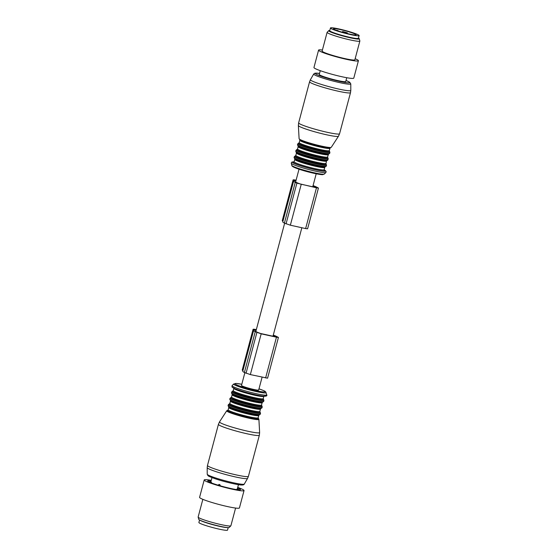 <?xml version="1.0" encoding="UTF-8"?>
<svg xmlns="http://www.w3.org/2000/svg" width="558" height="558" viewBox="0 0 558 558"><rect width="100%" height="100%" fill="white"/><g stroke="black" fill="none" stroke-linecap="round" stroke-linejoin="round"><path stroke-width="0.84" d="M244.871 372.709L241.488 385.432A8.893 0.823 14.9 0 0 253.506 389.4A8.893 0.823 14.9 0 0 258.675 390.007L262.093 377.18M256.338 329.618A7.059 0.649 14.9 0 0 253.081 329.318A7.059 0.649 14.9 0 0 253.639 329.75L254.483 330.169A20.493 1.89 14.9 0 0 253.611 330.462A20.493 1.89 14.9 0 0 255.243 331.724L244.404 372.479A20.493 1.89 -165.1 0 1 242.765 371.216L253.611 330.462M273.294 335.065A20.493 1.89 14.9 0 1 276.524 336.418L278.428 337.43L276.454 337.199L261.186 333.83L255.243 331.724M256.275 329.848A5.085 0.467 14.9 0 0 254.992 329.827A5.085 0.467 14.9 0 0 255.397 330.141L256.129 330.392M256.045 330.727A18.519 1.709 14.9 0 0 255.522 330.971A18.519 1.709 14.9 0 0 257.001 332.108L260.426 333.454L275.694 336.823L276.517 336.92L274.773 336.035A18.519 1.709 14.9 0 0 273.225 335.344M199.555 519.979L198.885 522.476A14.822 1.367 14.9 0 0 198.99 522.713A14.822 1.367 14.9 0 0 213.93 527.889A14.822 1.367 14.9 0 0 227.538 530.1L228.201 527.596M199.91 520.161A14.822 1.367 14.9 0 0 213.581 524.897A14.822 1.367 14.9 0 0 227.804 527.582M235.595 508.052L230.886 525.755A16.942 1.562 -165.1 0 1 230.838 525.831A16.942 1.562 -165.1 0 1 225.007 525.406A16.942 1.562 -165.1 0 1 207.785 521.102A16.942 1.562 -165.1 0 1 198.146 517.126A16.942 1.562 -165.1 0 1 198.139 517.043L202.847 499.34M198.146 517.126L198.739 519.317A15.798 1.458 -165.1 0 0 207.736 523.02A15.798 1.458 -165.1 0 0 223.793 527.038A15.798 1.458 14.9 0 0 229.233 527.436L230.838 525.831M210.233 482.537L209.466 482.084A15.219 1.409 -165.1 0 1 209.313 481.889L209.996 482.356M210.596 482.468L210.157 482.084L210.596 482.468A13.811 1.276 14.9 0 0 210.582 482.489L210.024 482.258M210.157 482.084L209.494 481.638A15.219 1.409 -165.1 0 1 209.843 481.575L209.773 481.826M211.447 482.307L209.843 481.575M237.401 488.634A15.219 1.409 -165.1 0 1 237.799 488.836L237.136 488.941M236.871 489.171L238.503 489.533M238.559 489.324A15.219 1.409 -165.1 0 1 238.712 489.519L237.241 489.652A13.811 1.276 14.9 0 1 237.227 489.673L238.524 489.771A15.219 1.409 -165.1 0 1 238.343 489.812M237.227 489.673L237.757 489.743L237.227 489.68M211.133 480.85A16.942 1.562 14.9 0 0 208.629 481.7A16.942 1.562 14.9 0 0 234.618 489.268A16.942 1.562 14.9 0 0 239.347 489.868A16.942 1.562 14.9 0 0 237.596 487.894M237.729 487.406A20.611 1.904 -165.1 0 1 244.048 490.559L239.424 507.947A20.611 1.904 -165.1 0 1 238.043 508.261A20.611 1.904 -165.1 0 1 215.541 503.539A20.611 1.904 -165.1 0 1 199.583 497.352L204.207 479.964A20.611 1.904 -165.1 0 1 205.588 479.65A20.611 1.904 -165.1 0 1 211.259 480.361M244.048 490.559A20.611 1.904 -165.1 0 1 242.667 490.873A20.611 1.904 -165.1 0 1 220.173 486.151A20.611 1.904 -165.1 0 1 204.207 479.964M220.396 485.858L219.838 484.644L219.078 484.414L218.059 485.167M242.939 370.575L242.8 370.505A7.059 0.649 -165.1 0 1 242.235 370.073L253.081 329.318M278.428 337.43L267.582 378.185L250.347 374.585L244.404 372.479M318.437 188.046L307.598 228.801L305.624 228.571L316.47 187.816L318.437 188.046L316.532 187.035A20.493 1.89 14.9 0 0 313.066 185.591M296.096 180.185A7.059 0.649 14.9 0 0 293.089 179.934A7.059 0.649 14.9 0 0 293.654 180.374L294.498 180.785A20.493 1.89 14.9 0 0 293.62 181.085L282.78 221.84A20.493 1.89 -165.1 0 0 284.413 223.095L290.355 225.202L305.624 228.571M282.948 221.191L282.808 221.128A7.059 0.649 -165.1 0 1 282.25 220.689L293.089 179.934M353.486 33.361A11.718 1.081 -165.1 0 1 356.116 34.798A11.718 1.081 -165.1 0 1 348.52 33.829A11.718 1.081 -165.1 0 1 336.09 30.209A11.718 1.081 -165.1 0 1 333.461 28.772A11.718 1.081 -165.1 0 1 341.057 29.748A11.718 1.081 -165.1 0 1 353.486 33.361M335.993 30.174A11.718 1.081 -165.1 0 1 337.541 30.439L338.343 31.011M342.361 32.238L342.549 31.548A11.718 1.081 -165.1 0 1 347.348 32.838L347.174 33.508M343.254 32.49L343.393 31.959L347.348 32.838M342.549 31.548L343.393 31.959M337.025 30.557L338.385 30.857M333.789 29.797A14.822 1.367 -165.1 0 1 330.462 27.977A14.822 1.367 -165.1 0 1 340.073 29.204A14.822 1.367 -165.1 0 1 355.788 33.78A14.822 1.367 -165.1 0 1 359.115 35.6A14.822 1.367 -165.1 0 1 349.503 34.366A14.822 1.367 -165.1 0 1 333.789 29.797M359.115 35.6L358.389 38.314A14.822 1.367 -165.1 0 1 348.785 37.086A14.822 1.367 -165.1 0 1 333.063 32.51A14.822 1.367 -165.1 0 1 329.736 30.69L330.462 27.977M346.741 77.708L345.73 81.496A13.692 1.262 -165.1 0 1 340.98 81.217A13.692 1.262 -165.1 0 1 326.737 77.639A13.692 1.262 -165.1 0 1 319.267 74.458L320.271 70.671M359.261 38.76A15.798 1.458 14.9 0 1 345.89 36.772A15.798 1.458 -165.1 0 1 328.767 30.641L327.162 32.245A16.942 1.562 14.9 0 0 327.114 32.322A16.942 1.562 14.9 0 0 345.521 38.823A16.942 1.562 14.9 0 0 359.861 41.034A16.942 1.562 14.9 0 0 359.854 40.95L359.261 38.76A15.798 1.458 14.9 0 0 358.445 38.097M327.114 32.322L322.126 51.071A16.942 1.562 14.9 0 0 340.533 57.572A16.942 1.562 14.9 0 0 354.874 59.783L359.861 41.034M328.767 30.641A15.798 1.458 -165.1 0 1 329.799 30.474M330.071 31.122A14.403 1.332 14.9 0 0 345.723 36.598A14.403 1.332 14.9 0 0 357.887 38.523M322.405 50.025A20.611 1.904 14.9 0 0 318.576 50.122A20.611 1.904 14.9 0 0 331.194 55.333A20.611 1.904 14.9 0 0 358.417 60.724A20.611 1.904 14.9 0 0 355.153 58.736M318.576 50.122L313.952 67.511A20.611 1.904 14.9 0 0 326.57 72.721A20.611 1.904 14.9 0 0 353.793 78.113L358.417 60.724M286.045 223.898L296.891 183.143L316.47 187.816M296.891 183.143L295.259 182.34A20.493 1.89 14.9 0 1 293.62 181.085M296.033 180.429A5.085 0.467 14.9 0 0 295.001 180.443A5.085 0.467 14.9 0 0 295.405 180.757L295.893 180.952M295.775 181.406A18.519 1.709 14.9 0 0 295.531 181.587A18.519 1.709 14.9 0 0 297.009 182.731L300.441 184.077L315.709 187.446L316.526 187.537L314.782 186.651A18.519 1.709 14.9 0 0 312.996 185.863M201.117 520.712A14.327 1.325 14.9 0 0 213.595 524.848A14.327 1.325 14.9 0 0 226.478 527.456M266.152 392.637A16.817 1.555 14.9 0 1 257.259 391.772A16.817 1.555 14.9 0 1 239.926 387.036A16.817 1.555 14.9 0 1 233.697 384.002L236.167 383.437L241.795 384.281A15.596 1.444 14.9 0 0 240.833 386.457A15.596 1.444 14.9 0 0 261.981 391.772A15.596 1.444 14.9 0 0 259.331 388.982A15.596 1.444 14.9 0 0 258.982 388.863L259.428 389.003C266.557 391.632 264.569 391.193 265.664 391.821L266.745 394.827A17.961 1.66 -165.1 0 1 257.252 393.899A17.961 1.66 -165.1 0 1 238.74 388.849A17.961 1.66 -165.1 0 1 232.086 385.606L231.982 386.924C232.33 387.21 231.772 387.657 238.796 390.112C246.566 392.797 259.463 395.929 263.962 396.201C266.375 396.292 267.303 395.831 266.745 394.827M238.852 390.126A17.221 1.59 14.9 0 0 258.717 395.406A17.221 1.59 14.9 0 0 264.848 395.155M233.76 387.81L233.844 388.347A15.533 1.437 14.9 0 0 239.64 391.081A15.533 1.437 14.9 0 0 255.285 395.378A15.533 1.437 14.9 0 0 263.864 396.333L264.206 395.908M231.73 391.904A16.656 1.541 14.9 0 0 237.945 394.834A16.656 1.541 14.9 0 0 254.727 399.444A16.656 1.541 14.9 0 0 263.927 400.47L263.662 401.467A16.656 1.541 14.9 0 1 254.462 400.442A16.656 1.541 14.9 0 1 237.68 395.838A16.656 1.541 14.9 0 1 231.465 392.902L231.73 391.904L233.23 390.656A15.533 1.437 14.9 0 0 239.026 393.39A15.533 1.437 14.9 0 0 254.671 397.687A15.533 1.437 14.9 0 0 263.243 398.642L263.864 396.333M232.909 391.067A16.091 1.486 14.9 0 0 238.482 394.115A16.091 1.486 14.9 0 0 256.157 398.872A16.091 1.486 14.9 0 0 263.32 399.158M231.465 392.902L232.247 394.339A16.091 1.486 14.9 0 0 237.813 396.654A16.091 1.486 14.9 0 0 262.267 402.325L263.662 401.467M230.029 398.286A16.656 1.541 14.9 0 0 236.25 401.223A16.656 1.541 14.9 0 0 253.032 405.826A16.656 1.541 14.9 0 0 262.232 406.852L261.96 407.856A16.656 1.541 14.9 0 1 252.76 406.831A16.656 1.541 14.9 0 1 235.978 402.22A16.656 1.541 14.9 0 1 229.763 399.291L230.029 398.286L231.424 397.429L232.149 394.729A15.533 1.437 14.9 0 0 237.938 397.463A15.533 1.437 14.9 0 0 253.583 401.76A15.533 1.437 14.9 0 0 262.162 402.716L262.504 402.29M231.535 397.038A15.533 1.437 14.9 0 0 237.324 399.772A15.533 1.437 14.9 0 0 252.969 404.069A15.533 1.437 14.9 0 0 261.549 405.024L262.162 402.716M231.214 397.449A16.091 1.486 14.9 0 0 236.787 400.498A16.091 1.486 14.9 0 0 254.455 405.254A16.091 1.486 14.9 0 0 261.618 405.54M229.763 399.291L230.552 400.721A16.091 1.486 14.9 0 0 236.111 403.036A16.091 1.486 14.9 0 0 260.565 408.707L261.96 407.856M228.334 404.669A16.656 1.541 14.9 0 0 234.548 407.605A16.656 1.541 14.9 0 0 251.33 412.216A16.656 1.541 14.9 0 0 260.53 413.241L260.265 414.238A16.656 1.541 14.9 0 1 251.065 413.213A16.656 1.541 14.9 0 1 234.283 408.609A16.656 1.541 14.9 0 1 228.069 405.673L228.334 404.669L229.729 403.818L230.447 401.118A15.533 1.437 14.9 0 0 236.243 403.853A15.533 1.437 14.9 0 0 251.888 408.142A15.533 1.437 14.9 0 0 260.46 409.105L260.809 408.679M229.833 403.427A15.533 1.437 14.9 0 0 235.629 406.161A15.533 1.437 14.9 0 0 251.274 410.458A15.533 1.437 14.9 0 0 259.847 411.413L260.46 409.105M229.512 403.839A16.091 1.486 14.9 0 0 235.085 406.88A16.091 1.486 14.9 0 0 252.753 411.637A16.091 1.486 14.9 0 0 259.916 411.93L259.847 411.413M228.069 405.673L228.85 407.11A16.091 1.486 14.9 0 0 234.409 409.419A16.091 1.486 14.9 0 0 258.87 415.096L260.265 414.238M228.131 409.809A15.533 1.437 14.9 0 0 233.928 412.543A15.533 1.437 14.9 0 0 249.572 416.84A15.533 1.437 14.9 0 0 258.152 417.796L258.898 419.337A16.656 1.541 14.9 0 1 249.914 418.409A16.656 1.541 14.9 0 1 232.909 413.75A16.656 1.541 14.9 0 1 226.715 410.772L228.117 410.193L228.745 407.5A15.533 1.437 14.9 0 0 234.541 410.235A15.533 1.437 14.9 0 0 250.186 414.531A15.533 1.437 14.9 0 0 258.766 415.487L259.107 415.061M227.817 410.221A16.112 1.486 14.9 0 0 233.377 413.276A16.112 1.486 14.9 0 0 251.114 418.047A16.112 1.486 14.9 0 0 258.214 418.312M214.928 478.652A17.821 1.646 14.9 0 0 234.339 483.891A17.821 1.646 14.9 0 0 242.493 484.295M207.22 474.202A19.188 1.772 14.9 0 0 214.384 477.536A19.188 1.772 14.9 0 0 233.509 482.796A19.188 1.772 14.9 0 0 244.292 484.065C244.013 484.762 243.072 485.069 241.468 484.993C238.678 485.118 223.521 481.687 214.837 478.631C206.432 475.542 208.929 476.037 207.869 475.542L207.22 474.202L207.199 467.66A20.89 1.932 14.9 0 0 215.004 471.294A20.89 1.932 14.9 0 0 235.818 477.02A20.89 1.932 14.9 0 0 247.564 478.401L244.292 484.065M227.246 425.573A20.765 1.918 -165.1 0 1 219.524 421.862L218.429 424.324A21.176 1.953 14.9 0 0 226.332 428.056A21.176 1.953 14.9 0 0 247.661 433.915A21.176 1.953 14.9 0 0 259.358 435.219L259.63 432.534A20.765 1.918 -165.1 0 1 248.436 431.369A20.765 1.918 -165.1 0 1 227.246 425.573M207.199 467.66L207.492 465.428A21.176 1.953 14.9 0 0 215.395 469.159A21.176 1.953 14.9 0 0 236.725 475.018A21.176 1.953 14.9 0 0 248.422 476.323L247.564 478.401M210.631 481.993L210.533 482.37M219.078 484.414A1.269 0.432 106.8 0 0 218.652 485.341M219.838 484.644A1.269 0.432 106.8 0 0 219.413 485.565M253.639 329.75L242.8 370.505M256.875 332.526L246.036 373.281M261.186 333.83L250.347 374.585M276.454 337.199L265.615 377.954M274.773 336.035L274.62 336.593M357.413 38.335L357.225 38.586A13.769 1.269 -165.1 0 1 357.12 38.697M322.929 174.452A15.596 1.444 -165.1 0 1 306.565 171.48A15.596 1.444 -165.1 0 1 292.908 166.263M291.848 165.44C291.757 165.852 292.378 166.423 293.71 167.149C297.505 168.928 303.915 170.908 312.94 173.092C321.129 174.926 322.866 174.668 322.761 174.647L324.303 174.075A16.817 1.555 -165.1 0 1 324.303 174.075A16.817 1.555 -165.1 0 1 324.289 174.089A16.817 1.555 -165.1 0 1 307.604 171.153A16.817 1.555 -165.1 0 1 291.848 165.44L291.255 163.25A17.961 1.66 14.9 0 0 308.079 169.353A17.961 1.66 14.9 0 0 325.893 172.485A17.961 1.66 14.9 0 0 325.914 172.471A17.961 1.66 14.9 0 0 325.935 172.443M324.303 174.075L325.914 172.471L326.179 171.515L324.135 169.869A17.221 1.59 -165.1 0 1 325.516 171.076A17.221 1.59 -165.1 0 1 307.437 167.798A17.221 1.59 -165.1 0 1 292.35 162.029A17.221 1.59 -165.1 0 1 294.08 161.89M323.779 169.925A16.377 1.514 -165.1 0 1 324.7 170.853A16.377 1.514 -165.1 0 1 307.507 167.735A16.377 1.514 -165.1 0 1 293.166 162.252A16.377 1.514 -165.1 0 1 294.366 162.099M324.77 167.421A15.533 1.437 -165.1 0 1 324.714 167.505A15.533 1.437 -165.1 0 1 308.902 164.68A15.533 1.437 -165.1 0 1 294.757 159.435L294.854 159.044A16.091 1.486 -165.1 0 0 309.585 164.094A16.091 1.486 -165.1 0 0 324.875 167.03L324.156 169.73A15.533 1.437 -165.1 0 1 324.1 169.813A15.533 1.437 -165.1 0 1 308.288 166.995A15.533 1.437 -165.1 0 1 294.136 161.743L293.822 162.162M294.073 157.607L294.338 156.603A16.656 1.541 -165.1 0 0 309.516 162.238A16.656 1.541 -165.1 0 0 326.479 165.259A16.656 1.541 -165.1 0 0 326.535 165.175L326.27 166.172A16.656 1.541 -165.1 0 1 326.207 166.263A16.656 1.541 -165.1 0 1 309.251 163.236A16.656 1.541 -165.1 0 1 294.073 157.607L294.854 159.044M327.162 160.495A16.091 1.486 -165.1 0 1 326.576 160.648L325.942 163.885A16.091 1.486 -165.1 0 1 326.137 164.345A16.091 1.486 -165.1 0 1 309.244 161.283A16.091 1.486 -165.1 0 1 295.147 155.898A16.091 1.486 -165.1 0 1 295.733 155.752L294.338 156.603M325.851 163.348A15.533 1.437 -165.1 0 1 325.795 163.424A15.533 1.437 -165.1 0 1 309.983 160.606A15.533 1.437 -165.1 0 1 295.838 155.361L295.733 155.752M326.465 161.039A15.533 1.437 -165.1 0 1 326.409 161.116A15.533 1.437 -165.1 0 1 310.604 158.298A15.533 1.437 -165.1 0 1 296.451 153.052L295.838 155.361M327.971 159.79A16.656 1.541 -165.1 0 1 327.909 159.881A16.656 1.541 -165.1 0 1 310.946 156.854A16.656 1.541 -165.1 0 1 295.768 151.225L296.04 150.221A16.656 1.541 -165.1 0 0 311.211 155.849A16.656 1.541 -165.1 0 0 328.174 158.877A16.656 1.541 -165.1 0 0 328.237 158.786L327.637 160.306L326.576 160.648A16.091 1.486 -165.1 0 1 311.28 157.712A16.091 1.486 -165.1 0 1 296.556 152.655L296.556 152.655A16.091 1.486 -165.1 0 1 296.172 152.048M327.623 157.475A16.091 1.486 -165.1 0 1 327.839 157.956A16.091 1.486 -165.1 0 1 310.946 154.901A16.091 1.486 -165.1 0 1 296.842 149.509A16.091 1.486 -165.1 0 1 297.435 149.363L296.04 150.221M328.509 154.224L327.553 156.958A15.533 1.437 -165.1 0 1 327.497 157.042A15.533 1.437 -165.1 0 1 311.685 154.224A15.533 1.437 -165.1 0 1 297.54 148.972L297.435 149.363M328.167 154.65A15.533 1.437 -165.1 0 1 328.111 154.733A15.533 1.437 -165.1 0 1 312.299 151.916A15.533 1.437 -165.1 0 1 298.153 146.663L297.54 148.972M328.271 154.259A16.091 1.486 -165.1 0 1 312.982 151.323A16.091 1.486 -165.1 0 1 298.258 146.273L297.47 144.836A16.656 1.541 -165.1 0 0 312.647 150.465A16.656 1.541 -165.1 0 0 329.611 153.492A16.656 1.541 -165.1 0 0 329.666 153.401L328.271 154.259M329.666 153.401L329.931 152.404A16.656 1.541 -165.1 0 1 329.876 152.494A16.656 1.541 -165.1 0 1 312.912 149.467A16.656 1.541 -165.1 0 1 297.735 143.838L297.47 144.836M329.325 151.092A16.091 1.486 -165.1 0 1 329.534 151.574A16.091 1.486 -165.1 0 1 312.64 148.512A16.091 1.486 -165.1 0 1 298.544 143.127A16.091 1.486 -165.1 0 1 299.13 142.981L297.735 143.838M330.21 147.842L329.255 150.576A15.533 1.437 -165.1 0 1 329.192 150.66A15.533 1.437 -165.1 0 1 313.387 147.835A15.533 1.437 -165.1 0 1 299.234 142.59L299.13 142.981M329.869 148.268A15.533 1.437 -165.1 0 1 329.813 148.351A15.533 1.437 -165.1 0 1 314.001 145.526A15.533 1.437 -165.1 0 1 299.848 140.281L299.234 142.59M346.002 80.478A17.821 1.646 -165.1 0 1 349.657 82.654A17.821 1.646 -165.1 0 1 330.95 79.264A17.821 1.646 -165.1 0 1 315.34 73.3A17.821 1.646 -165.1 0 1 319.532 73.44M346.009 80.464L349.692 82.193L350.78 83.874A19.188 1.772 -165.1 0 1 350.703 84.021A19.188 1.772 -165.1 0 1 330.936 80.471A19.188 1.772 -165.1 0 1 313.708 74.012L314.914 73.175L319.539 73.426M299.102 138.74L300.03 139.939A16.112 1.486 -165.1 0 0 314.684 144.934A16.112 1.486 -165.1 0 0 329.883 147.877L331.285 147.298A16.656 1.541 -165.1 0 1 331.243 147.347A16.656 1.541 -165.1 0 1 314.524 144.382A16.656 1.541 -165.1 0 1 299.102 138.74L298.37 125.543A20.765 1.918 14.9 0 0 317.593 132.581A20.765 1.918 14.9 0 0 338.427 136.271A20.765 1.918 14.9 0 0 338.476 136.215L339.571 133.746A21.176 1.953 -165.1 0 1 339.494 133.864A21.176 1.953 -165.1 0 1 317.934 130.014A21.176 1.953 -165.1 0 1 298.642 122.858L298.37 125.543M350.78 83.874L350.801 90.417A20.89 1.932 -165.1 0 1 350.717 90.57A20.89 1.932 -165.1 0 1 329.199 86.713A20.89 1.932 -165.1 0 1 310.436 79.675L313.708 74.012M350.801 90.417L350.508 92.649A21.176 1.953 -165.1 0 1 350.431 92.761A21.176 1.953 -165.1 0 1 328.871 88.91A21.176 1.953 -165.1 0 1 309.578 81.754L310.436 79.675M290.355 225.202L301.201 184.447M284.413 223.095L295.259 182.34M282.808 221.128L293.654 180.374M314.635 187.209L314.782 186.651M255.85 331.445L284.65 223.214M295.649 181.873L299.018 169.22M272.988 336.23L301.85 227.741M312.752 186.791L316.205 173.796M233.697 384.002L232.086 385.606M233.23 390.656L233.844 388.347M263.927 400.47L263.243 398.642M232.149 394.729L232.058 394.192M262.232 406.852L261.549 405.024M230.447 401.118L230.363 400.574M260.53 413.241L259.937 411.95M228.745 407.5L228.661 406.963M258.152 417.796L258.766 415.487M226.715 410.772L219.524 421.862M258.898 419.337L259.63 432.534M207.492 465.428L218.429 424.324M248.422 476.323L259.358 435.219M210.659 482.628L211.991 477.606M237.122 489.673L238.461 484.651M294.087 161.876L291.59 162.197L291.255 163.25M324.156 169.73L324.079 170.141M294.757 159.435L294.136 161.743M326.27 166.172L324.875 167.03M326.535 165.175L325.942 163.885M295.768 151.225L296.451 153.052M328.237 158.786L327.553 156.958M298.063 146.126L298.153 146.663M329.931 152.404L329.255 150.576M299.765 139.744L299.848 140.281M331.285 147.298L338.476 136.215M350.508 92.649L339.571 133.746M309.578 81.754L298.642 122.858"/></g></svg>
